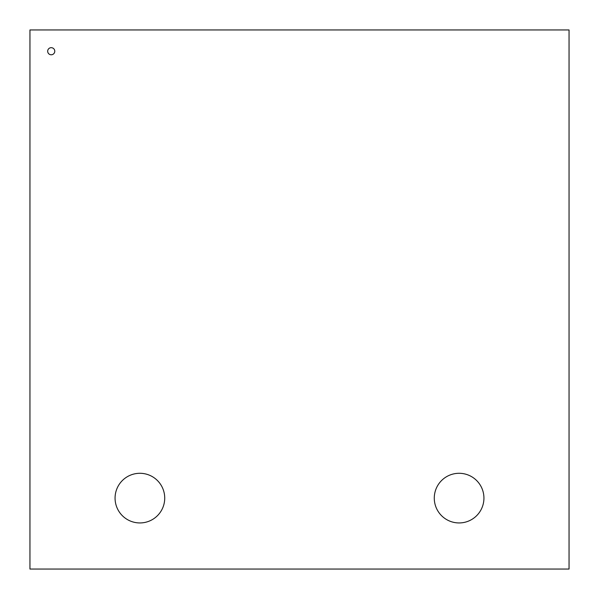 <?xml version="1.0" encoding="UTF-8"?>
<svg xmlns="http://www.w3.org/2000/svg" width="599" height="599" viewBox="0 0 599 599"><rect width="100%" height="100%" fill="white"/><g stroke="black" fill="none" stroke-linecap="round" stroke-linejoin="round"><path stroke-width="0.9" d="M434.275 498.113A24.829 24.829 0 0 0 459.104 522.942A24.829 24.829 0 0 0 483.932 498.113A24.829 24.829 0 0 0 459.104 473.292A24.829 24.829 0 0 0 434.275 498.113M115.068 498.113A24.829 24.829 0 0 0 139.896 522.942A24.829 24.829 0 0 0 164.725 498.113A24.829 24.829 0 0 0 139.896 473.292A24.829 24.829 0 0 0 115.068 498.113M47.68 51.229A3.549 3.549 0 0 0 51.229 54.779A3.549 3.549 0 0 0 54.779 51.229A3.549 3.549 0 0 0 51.229 47.68A3.549 3.549 0 0 0 47.68 51.229M569.05 29.95L29.95 29.95L29.95 569.05L569.05 569.05L569.05 29.95"/></g></svg>
